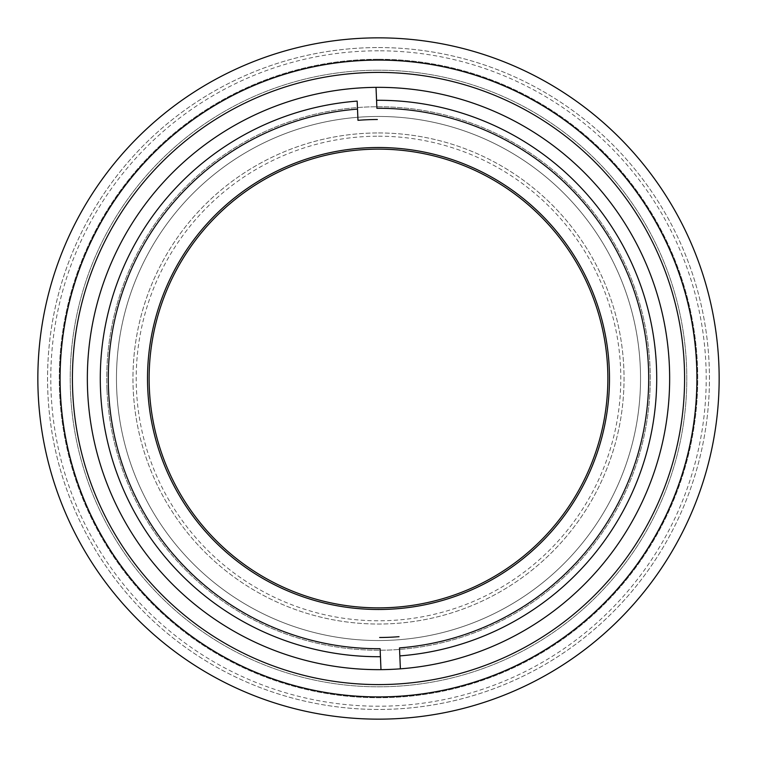 <?xml version="1.0" encoding="UTF-8"?>
<svg xmlns="http://www.w3.org/2000/svg" width="757" height="757" viewBox="0 0 757 757"><rect width="100%" height="100%" fill="white"/><g stroke="black" fill="none" stroke-linecap="round" stroke-linejoin="round"><path stroke-width="0.57" stroke-dasharray="3.79 2.84" d="M378.5 136.194A242.306 242.306 0 0 1 588.34 499.648A242.306 242.306 0 0 1 168.66 499.648A242.306 242.306 0 0 1 378.5 136.194M378.5 149.138A229.362 229.362 0 0 0 179.863 493.186A229.362 229.362 0 0 0 577.137 493.186A229.362 229.362 0 0 0 378.5 149.138M378.5 50.795A327.705 327.705 0 0 0 94.691 542.353A327.705 327.705 0 0 0 662.309 542.353A327.705 327.705 0 0 0 378.5 50.795M378.5 37.85A340.65 340.65 0 0 1 673.512 548.825A340.65 340.65 0 0 1 83.488 548.825A340.65 340.65 0 0 1 378.5 37.85A340.65 340.65 0 0 1 673.512 548.825A340.65 340.65 0 0 1 83.488 548.825A340.65 340.65 0 0 1 378.5 37.85A340.65 340.65 0 0 1 673.512 548.825A340.65 340.65 0 0 1 83.488 548.825A340.65 340.65 0 0 1 378.5 37.85M378.5 60.115A318.385 318.385 0 0 1 654.228 537.697A318.385 318.385 0 0 1 102.772 537.697A318.385 318.385 0 0 1 378.5 60.115A318.385 318.385 0 0 0 102.772 537.697A318.385 318.385 0 0 0 654.228 537.697A318.385 318.385 0 0 0 378.5 60.115M378.5 70.202A308.298 308.298 0 0 0 111.506 532.654A308.298 308.298 0 0 0 645.494 532.654A308.298 308.298 0 0 0 378.5 70.202A308.298 308.298 0 0 1 645.494 532.654A308.298 308.298 0 0 1 111.506 532.654A308.298 308.298 0 0 1 378.5 70.202M378.5 59.264A319.236 319.236 0 0 1 654.966 538.113A319.236 319.236 0 0 1 102.034 538.113A319.236 319.236 0 0 1 378.5 59.264A319.236 319.236 0 0 1 654.966 538.113A319.236 319.236 0 0 1 102.034 538.113A319.236 319.236 0 0 1 378.5 59.264M378.5 132.958A245.542 245.542 0 0 1 591.141 501.266A245.542 245.542 0 0 1 165.859 501.266A245.542 245.542 0 0 1 378.5 132.958A245.542 245.542 0 0 1 591.141 501.266A245.542 245.542 0 0 1 165.859 501.266A245.542 245.542 0 0 1 378.5 132.958M378.5 116.464A262.036 262.036 0 0 1 605.43 509.518A262.036 262.036 0 0 1 151.57 509.518A262.036 262.036 0 0 1 378.5 116.464A262.036 262.036 0 0 1 605.43 509.518A262.036 262.036 0 0 1 151.57 509.518A262.036 262.036 0 0 1 378.5 116.464M378.5 47.559A330.941 330.941 0 0 1 665.11 543.971A330.941 330.941 0 0 1 91.89 543.971A330.941 330.941 0 0 1 378.5 47.559A330.941 330.941 0 0 1 665.11 543.971A330.941 330.941 0 0 1 91.89 543.971A330.941 330.941 0 0 1 378.5 47.559M87.604 390.688A291.152 291.152 0 0 0 534.499 624.336A291.152 291.152 0 0 0 513.397 120.486A291.152 291.152 0 0 0 87.604 390.688M399.828 655.893L399.497 647.888M380.099 648.702L380.44 656.707M376.901 108.298L376.56 100.293M357.172 101.107L357.503 109.112M72.681 391.312A306.083 306.083 0 0 0 542.504 636.94A306.083 306.083 0 0 0 520.314 107.248A306.083 306.083 0 0 0 72.681 391.312M60.371 391.823A318.413 318.413 0 0 1 526.03 96.328A318.413 318.413 0 0 1 549.109 647.349A318.413 318.413 0 0 1 60.371 391.823M106.992 389.874A271.744 271.744 0 0 0 524.099 607.947A271.744 271.744 0 0 0 504.408 137.679A271.744 271.744 0 0 0 106.992 389.874A271.744 271.744 0 0 0 524.099 607.947A271.744 271.744 0 0 0 504.408 137.679A271.744 271.744 0 0 0 106.992 389.874M147.719 388.171A230.98 230.98 0 0 0 502.26 573.532A230.98 230.98 0 0 0 485.521 173.807A230.98 230.98 0 0 0 147.719 388.171"/><path stroke-width="1.14" d="M378.5 149.138A229.362 229.362 0 0 1 577.137 493.186A229.362 229.362 0 0 1 179.863 493.186A229.362 229.362 0 0 1 378.5 149.138M378.5 37.85A340.65 340.65 0 0 1 673.512 548.825A340.65 340.65 0 0 1 83.488 548.825A340.65 340.65 0 0 1 378.5 37.85M376.021 87.358L376.56 100.293A278.216 278.216 0 0 1 656.47 366.861A278.216 278.216 0 0 1 399.828 655.893L400.377 668.828A291.152 291.152 0 0 0 669.396 366.312A291.152 291.152 0 0 0 356.623 88.172A291.152 291.152 0 0 0 87.604 390.688A291.152 291.152 0 0 0 380.979 669.642L380.44 656.707A278.216 278.216 0 0 1 100.53 390.139A278.216 278.216 0 0 1 357.172 101.107L357.503 109.112A270.202 270.202 0 0 0 108.535 389.808A270.202 270.202 0 0 0 380.099 648.702L380.979 669.642A291.152 291.152 0 0 0 400.377 668.828L399.497 647.888A270.202 270.202 0 0 0 648.465 367.192A270.202 270.202 0 0 0 376.901 108.298L376.021 87.358M377.365 119.502A258.998 258.998 0 0 0 357.976 120.316L357.503 109.112L357.976 120.316M379.635 637.498A258.998 258.998 0 0 0 399.024 636.684M60.371 391.823A318.413 318.413 0 0 0 549.109 647.349A318.413 318.413 0 0 0 526.03 96.328A318.413 318.413 0 0 0 60.371 391.823M72.681 391.312A306.083 306.083 0 0 1 520.314 107.248A306.083 306.083 0 0 1 542.504 636.94A306.083 306.083 0 0 1 72.681 391.312M147.719 388.171A230.98 230.98 0 0 0 502.26 573.532A230.98 230.98 0 0 0 485.521 173.807A230.98 230.98 0 0 0 147.719 388.171"/></g></svg>
